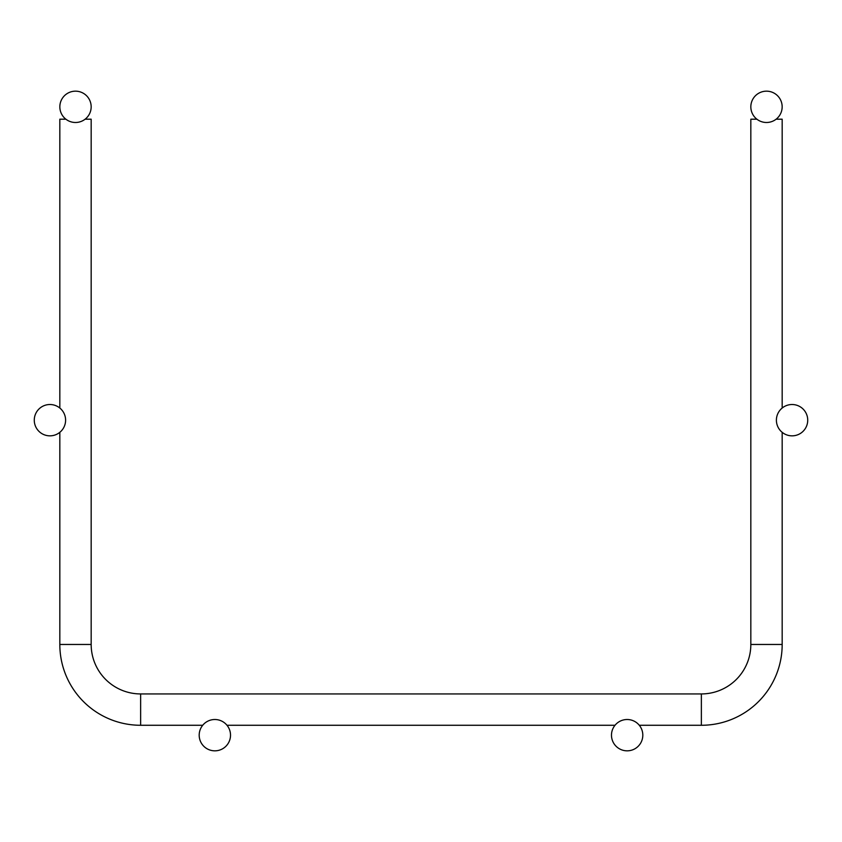 <?xml version="1.0" encoding="UTF-8"?>
<svg xmlns="http://www.w3.org/2000/svg" width="842" height="842" viewBox="0 0 842 842"><rect width="100%" height="100%" fill="white"/><g stroke="black" fill="none" stroke-linecap="round" stroke-linejoin="round"><path stroke-width="1.26" d="M59.824 119.196L59.824 408.033L59.824 119.196L65.876 119.196M85.116 119.196L91.168 119.196L91.168 644.467L91.168 119.196M750.832 119.196L750.832 644.467L750.832 119.196L756.884 119.196M776.124 119.196L782.176 119.196L782.176 408.033M639.299 725.278L701.365 725.278A80.811 80.811 0 0 0 782.176 644.467L750.832 644.467A49.478 49.478 0 0 1 701.365 693.934L140.635 693.934A49.478 49.478 0 0 1 91.168 644.467L59.824 644.467L59.824 432.325L59.824 644.467A80.811 80.811 0 0 0 140.635 725.278L202.701 725.278M227.003 725.278L614.997 725.278M782.176 644.467L782.176 432.325M91.168 106.829A15.672 15.672 0 0 0 67.665 93.262A15.672 15.672 0 0 0 67.665 120.395A15.672 15.672 0 0 0 91.168 106.829M230.519 735.171A15.672 15.672 0 0 0 207.016 721.605A15.672 15.672 0 0 0 207.016 748.738A15.672 15.672 0 0 0 230.519 735.171M750.832 106.829A15.672 15.672 0 0 1 774.335 93.262A15.672 15.672 0 0 1 774.335 120.395A15.672 15.672 0 0 1 750.832 106.829M65.602 420.179A15.672 15.672 0 0 0 42.1 406.612A15.672 15.672 0 0 0 42.1 433.746A15.672 15.672 0 0 0 65.602 420.179M776.398 420.179A15.672 15.672 0 0 1 799.9 406.612A15.672 15.672 0 0 1 799.9 433.746A15.672 15.672 0 0 1 776.398 420.179M611.481 735.171A15.672 15.672 0 0 1 634.984 721.605A15.672 15.672 0 0 1 634.984 748.738A15.672 15.672 0 0 1 611.481 735.171M140.635 693.934L140.635 725.278M701.365 693.934L701.365 725.278"/></g></svg>
